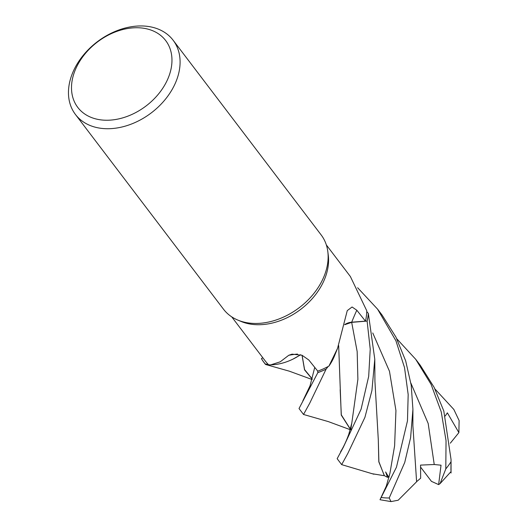 <?xml version="1.0" encoding="UTF-8"?>
<svg xmlns="http://www.w3.org/2000/svg" width="528" height="528" viewBox="0 0 528 528"><rect width="100%" height="100%" fill="white"/><g stroke="black" fill="none" stroke-linecap="round" stroke-linejoin="round"><path stroke-width="0.79" d="M373.89 474.23L341.669 464.633L347.873 453.328L364.921 417.358L371.93 390.529L374.781 359.231L368.339 313.434A61.307 44.616 142.8 0 1 367.112 321.083L351.681 322.351L344.725 324.7M335.729 352.493A46.893 34.129 142.8 0 1 334.778 355.205A46.893 34.129 142.8 0 1 328.937 366.082A59.426 43.25 142.8 0 1 328.145 366.511L326.126 369.105A61.307 44.616 142.8 0 1 317.836 372.61L317.651 370.999L317.843 372.636L299.02 408.533L303.534 414.473L309.738 403.174L326.086 369.158A61.347 44.642 142.8 0 1 317.843 372.636M300.663 354.776L293.073 359.06A46.893 34.129 142.8 0 1 271.94 364.795L270.732 364.868L280.236 361.812L288.77 355.278L292.05 354.149L302.016 355.245L308.794 359.984L317.757 371.131A59.426 43.25 142.8 0 0 328.145 366.511L326.126 369.105L328.145 366.511M173.111 40.214L321.163 234.94A61.347 44.649 142.8 0 1 327.809 251.546L328.258 255.064A59.426 43.25 142.8 0 1 306.022 304.946A59.426 43.25 142.8 0 1 251.711 324.291A59.426 43.25 142.8 0 1 240.986 321.413L237.719 320.041A61.347 44.649 142.8 0 1 223.489 309.197L75.445 114.47A61.347 44.649 142.8 0 1 83.457 55.051A61.347 44.649 142.8 0 1 147.814 26.4A61.347 44.649 142.8 0 1 173.111 40.214A61.347 44.649 142.8 0 1 165.099 99.627A61.347 44.649 142.8 0 1 100.742 128.278A61.347 44.649 142.8 0 1 75.445 114.47M328.937 366.082L337.544 348.368L347.259 310.616L352.07 306.992L356.803 310.22L365.462 321.143A59.426 43.25 142.8 0 0 366.755 311.546A59.426 43.25 142.8 0 0 366.775 310.814L350.381 276.533L326.337 244.913M327.809 251.546A61.347 44.649 142.8 0 1 304.854 303.039A61.347 44.649 142.8 0 1 248.787 323.004A61.347 44.649 142.8 0 1 237.719 320.041M142.916 28.142A55.209 40.181 142.8 0 1 167.277 80.15A55.209 40.181 142.8 0 1 100.551 119.836A55.209 40.181 142.8 0 1 76.19 67.835A55.209 40.181 142.8 0 1 142.916 28.142M344.758 324.535A13.253 9.643 142.8 0 1 351.701 322.192L365.462 321.143M368.339 313.434L366.755 311.546L368.339 313.434A61.307 44.616 142.8 0 1 367.112 321.083L370.227 349.153L368.683 376.385L361.106 409.16L343.292 447.308L337.154 458.693L341.669 464.633M365.442 321.222L351.674 322.331L365.442 321.222M297.502 354.07A1038.173 300.155 98.1 0 0 288.77 355.278M300.491 354.724A46.893 34.129 142.8 0 1 293.073 359.06M312.094 379.526L289.397 371.197L265.762 364.531L265.307 364.063L268.198 364.353A59.426 43.25 142.8 0 0 268.673 364.822L270.739 364.868M326.086 369.158L326.126 369.105A61.307 44.616 142.8 0 1 317.836 372.61L317.651 370.999M262.792 357.72L261.472 358.585A61.307 44.616 142.8 0 0 265.366 364.069A61.307 44.616 142.8 0 1 261.472 358.585L261.439 358.604A61.347 44.642 142.8 0 0 263.875 362.307L265.399 364.313M268.198 364.353A59.426 43.25 142.8 0 1 265.399 361.145L231.719 316.853M368.372 313.474A61.347 44.642 142.8 0 1 367.145 321.083M434.966 388.997L453.842 409.451L459.116 420.565L458.885 432.617L447.368 412.85L445.256 415.952M357.634 287.74L377.579 309.151L395.927 340.784L404.527 367.62L408.177 394.561L407.477 420.842L396.449 467.227L380.015 499.726L391.024 501.6L389.209 497.977L404.738 462.442L410.599 437.692L412.922 409.405L411.206 385.176L405.656 360.796L395.96 337.128L382.16 315.176L377.626 309.203M396.832 338.844L415.721 359.311L431.059 384.318L441.25 411.919L446.041 440.656L445.804 468.91L440.075 483.628L438.636 484.605L441.032 465.194L434.234 464.515L420.552 465.095L420.651 478.21L416.605 481.655M450.925 470.184L451.051 459.571L443.824 411.068L434.128 387.341L420.295 365.33L415.721 359.311M350.341 429.271L341.246 415.074L338.672 345.616M350.229 429.686L328.297 421.595L303.534 414.473M350.381 429.145L341.312 414.863L340.171 389.71M384.358 475.57L378.814 461.828L378.305 439.963L378.886 461.71L384.285 475.616L387.512 477.345L385.638 471.966L388.964 477.602M378.305 439.963L374.933 381.355L374.781 359.231M384.153 475.695L372.629 473.801M412.916 409.405L412.889 425.667L416.605 481.76L398.191 500.214L391.024 501.6M312.246 378.985L304.583 369.593L302.102 355.278M312.206 379.111L304.537 369.844L302.042 355.258M438.636 484.605L431.442 481.364L420.585 467.075M265.307 364.063A61.347 44.642 142.8 0 1 263.875 362.307M389.301 476.216L387.512 477.345M458.885 432.617L450.311 443.19M351.701 322.192A1035.342 495.508 44 0 1 356.803 310.22M351.681 322.351L357.172 351.615L357.892 379.276L351.806 423.073C350.909 428.307 350.678 430.558 351.1 429.818M389.209 497.977A61.347 44.649 142.8 0 1 381.473 497.528A61.347 44.649 142.8 0 1 381.394 497.515M451.037 461.743A61.347 44.649 142.8 0 1 445.804 468.91M351.806 423.086L348.81 434.201C346.216 441.349 343.477 447.19 340.58 451.73M389.941 473.246L394.614 445.771L395.941 410.533L389.479 371.283L372.748 332.957M434.24 464.515L428.175 423.463L410.883 383.117M302.782 401.023L310.048 385.777L314.747 367.376M334.778 355.205L337.544 348.368M451.051 459.571L451.037 473.022M389.941 473.233L386.305 486.13L380.048 499.646M451.031 471.577L440.075 483.628"/></g></svg>
